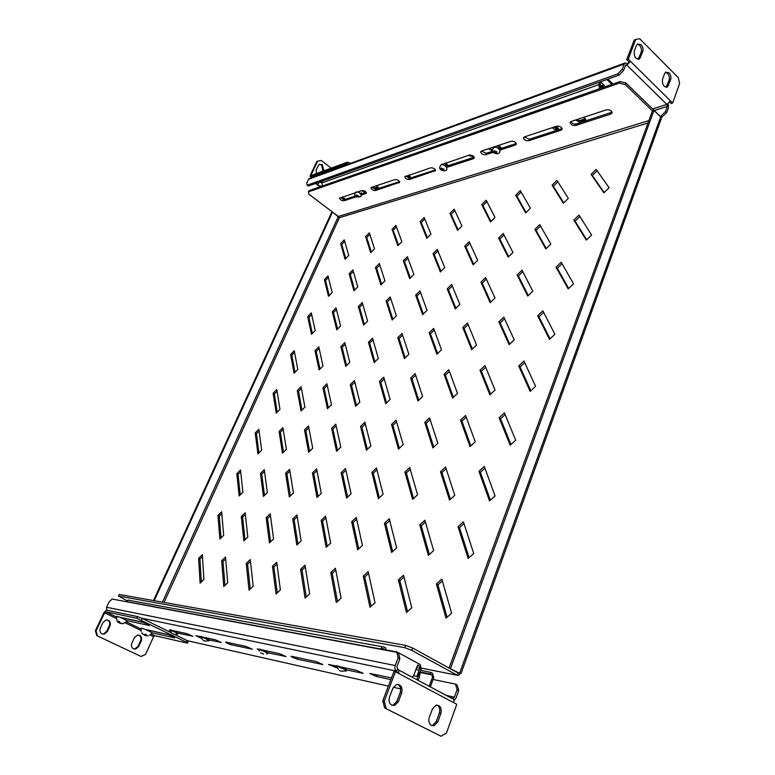 <?xml version="1.0" encoding="UTF-8"?>
<svg xmlns="http://www.w3.org/2000/svg" width="775" height="775" viewBox="0 0 775 775"><rect width="100%" height="100%" fill="white"/><g stroke="black" fill="none" stroke-linecap="round" stroke-linejoin="round"><path stroke-width="1.16" d="M575.612 125.482L610.991 113.983L612.202 112.675C611.485 110.438 609.596 109.478 606.544 109.779L571.214 121.442L570.129 122.595C570.807 124.775 572.638 125.734 575.612 125.482L576.203 123.961L612.134 112.162M570.797 121.627C571.931 123.525 573.732 124.3 576.203 123.961M528.753 140.721L561.119 130.19L562.166 129.096C561.488 126.935 559.676 125.976 556.741 126.218L524.413 136.884L523.483 137.853C524.123 139.955 525.876 140.905 528.753 140.721L529.344 139.248L561.71 128.689L561.119 130.19M524.152 137.001L529.344 139.248M499.768 150.137L515.462 145.032L516.373 144.102C515.733 142.028 513.99 141.079 511.151 141.263L481.478 151.057L480.665 151.881C481.275 153.896 482.97 154.835 485.741 154.7L493.103 152.297M481.343 151.115L486.322 153.285L492.309 151.338M499.284 149.062L516.295 143.491M446.603 167.419L473.515 158.672L474.31 157.877C473.69 155.891 472.014 154.961 469.282 155.087L441.237 164.765M446.264 166.305L474.213 157.228M409.51 179.471L435.531 170.558C434.93 168.659 433.312 167.739 430.677 167.826L404.773 176.778C405.364 178.628 406.943 179.529 409.51 179.471L410.082 178.163L435.424 169.89M405.47 176.148L410.082 178.163M340.671 243.602L344.245 239.853L348.74 255.479L345.088 259.286L340.671 243.602L341.775 244.416L344.681 241.374M345.776 258.569L341.775 244.416M324.386 279.678L327.98 275.939L332.175 292.543L328.493 296.341L324.386 279.678L325.519 280.482L328.377 277.508M329.249 295.566L325.519 280.482M307.714 316.617L311.317 312.887L315.192 330.528L311.502 334.306L307.714 316.617L308.867 317.411L311.676 314.514M312.325 333.473L308.867 317.411M290.635 354.456L294.258 350.736L297.803 369.442L294.083 373.221L290.635 354.456L291.807 355.241L294.577 352.412M294.975 372.32L291.807 355.241M273.139 393.225L276.782 389.525L279.969 409.345L276.239 413.104L273.139 393.225L274.34 393.991L277.053 391.23M277.188 412.145L274.34 393.991M255.198 432.954L258.86 429.272L261.679 450.256L257.93 453.995L255.198 432.954L256.428 433.709L259.092 431.026M258.947 452.978L256.428 433.709M236.821 473.69L240.492 470.018L242.914 492.232L239.146 495.952L236.821 473.69L238.07 474.426L240.686 471.81M240.24 494.876L238.07 474.426M217.959 515.462L221.66 511.81L223.665 535.292L219.887 538.993L217.959 515.462L219.248 516.179L221.815 513.641M221.04 537.86L219.248 516.179M198.623 558.31L202.333 554.677L203.903 579.506L200.105 583.178L198.623 558.31L199.931 559.007L202.449 556.547M201.335 581.996L199.931 559.007M365.616 236.704L369.326 232.839L374.519 248.775L370.712 252.708L365.616 236.704L366.74 237.547L369.82 234.341M371.37 252.03L366.74 237.547M349.157 273.759L352.887 269.894L357.769 286.876L353.942 290.79L349.157 273.759L350.3 274.592L353.332 271.453M354.669 290.053L350.3 274.592M332.291 311.724L336.04 307.878L340.603 325.936L336.757 329.84L332.291 311.724L333.463 312.548L336.447 309.487M337.542 329.046L333.463 312.548M314.999 350.649L318.777 346.812L322.991 366.003L319.126 369.888L314.999 350.649L316.2 351.453L319.135 348.469M319.988 369.026L316.2 351.453M297.28 390.542L301.068 386.725L304.924 407.098L301.039 410.983L297.28 390.542L298.501 391.336L301.388 388.43M301.969 410.052L298.501 391.336M279.097 431.472L282.914 427.664L286.392 449.287L282.478 453.142L279.097 431.472L280.347 432.247L283.195 429.408M283.476 452.154L280.347 432.247M260.448 473.457L264.285 469.669L267.356 492.59L263.423 496.426L260.448 473.457L261.727 474.222L264.517 471.462M264.498 495.38L261.727 474.222M241.306 516.547L245.162 512.779L247.806 537.056L243.863 540.873L241.306 516.547L242.614 517.293L245.355 514.61M244.997 539.778L242.614 517.293M221.66 560.79L225.525 557.041L227.724 582.752L223.762 586.539L221.66 560.79L222.997 561.507L225.69 558.911M224.973 585.377L222.997 561.507M392.043 229.4L395.909 225.399L401.867 241.655L397.904 245.714L392.043 229.4L393.187 230.272L396.461 226.891M398.524 245.084L393.187 230.272M375.42 267.482L379.304 263.49L384.952 280.85L380.971 284.9L375.42 267.482L376.582 268.344L379.808 265.04M381.658 284.202L376.582 268.344M358.37 306.532L362.283 302.56L367.602 321.063L363.591 325.093L358.37 306.532L359.561 307.384L362.739 304.158M364.347 324.338L359.561 307.384M340.884 346.59L344.817 342.627L349.787 362.332L345.757 366.362L340.884 346.59L342.104 347.433L345.233 344.274M346.59 365.529L342.104 347.433M322.942 387.694L326.895 383.751L331.497 404.715L327.447 408.716L322.942 387.694L324.183 388.517L327.263 385.446M328.348 407.834L324.183 388.517M304.527 429.892L308.498 425.959L312.713 448.241L308.634 452.232L304.527 429.892L305.796 430.697L308.828 427.703M309.613 451.273L305.796 430.697M285.607 473.215L289.608 469.301L293.415 492.968L289.308 496.93L285.607 473.215L286.915 474L289.889 471.084M290.354 495.923L286.915 474M266.183 517.71L270.204 513.825L273.575 538.945L269.448 542.887L266.183 517.71L267.52 518.475L270.446 515.646M270.572 541.812L267.52 518.475M246.227 563.435L250.267 559.569L253.173 586.22L249.027 590.133L246.227 563.435L247.593 564.181L250.461 561.429M250.218 589L247.593 564.181M420.108 221.64L424.138 217.504L430.948 234.089L426.822 238.293L420.108 221.64L421.261 222.551L424.739 218.986M427.393 237.712L421.261 222.551M403.329 260.817L407.379 256.69L413.889 274.437L409.723 278.622L403.329 260.817L404.511 261.708L407.941 258.22M410.372 277.973L404.511 261.708M386.105 301.01L390.183 296.903L396.354 315.861L392.169 320.046L386.105 301.01L387.316 301.892L390.697 298.491M392.886 319.329L387.316 301.892M368.425 342.279L372.533 338.191L378.345 358.428L374.141 362.593L368.425 342.279L369.665 343.151L372.998 339.818M374.935 361.809L369.665 343.151M350.271 384.662L354.398 380.583L359.842 402.167L355.609 406.313L350.271 384.662L351.54 385.514L354.824 382.269M356.481 405.461L351.54 385.514M331.623 428.207L335.769 424.138L340.826 447.127L336.553 451.253L331.623 428.207L332.911 429.03L336.147 425.872M337.503 450.343L332.911 429.03M312.451 472.944L316.626 468.904L321.257 493.375L316.965 497.472L312.451 472.944L313.778 473.757L316.965 470.677M317.992 496.494L313.778 473.757M292.747 518.95L296.941 514.929L301.126 540.95L296.806 545.028L292.747 518.95L294.103 519.744L297.232 516.751M297.91 543.992L294.103 519.744M272.471 566.263L276.704 562.272L280.405 589.93L276.065 593.97L272.471 566.263L273.866 567.029L276.946 564.123M277.247 592.875L273.866 567.029M449.955 213.387L454.16 209.114L461.939 226.029L457.618 230.378L449.955 213.387L451.127 214.336L454.828 210.568M458.141 229.855L451.127 214.336M433.031 253.716L437.265 249.443L444.724 267.598L440.374 271.938L433.031 253.716L434.233 254.646L437.885 250.964M440.975 271.337L434.233 254.646M415.652 295.13L419.914 290.877L427.035 310.32L422.656 314.65L415.652 295.13L416.882 296.05L420.486 292.446M423.334 313.982L416.882 296.05M397.788 337.687L402.08 333.444L408.851 354.252L404.443 358.563L397.788 337.687L399.048 338.588L402.603 335.071M405.199 357.827L399.048 338.588M379.43 381.426L383.751 377.202L390.145 399.445L385.708 403.736L379.43 381.426L380.719 382.308L384.235 378.878M386.541 402.923L380.719 382.308M360.559 426.405L364.899 422.201L370.896 445.945L366.43 450.217L360.559 426.405L361.877 427.267L365.335 423.915M367.35 449.335L361.877 427.267M341.145 472.663L345.514 468.488L351.085 493.811L346.58 498.054L341.145 472.663L342.492 473.506L345.902 470.251M347.578 497.114L342.492 473.506M321.16 520.277L325.558 516.121L330.673 543.11L326.139 547.334L321.16 520.277L322.545 521.091L325.907 517.923M327.224 546.327L322.545 521.091M300.593 569.286L305.021 565.159L309.642 593.912L305.088 598.097L300.593 569.286L302.017 570.08L305.321 567.009M306.251 597.031L302.017 570.08M481.759 204.59L486.157 200.163L495.002 217.426L490.478 221.941L481.759 204.59L482.951 205.578L486.894 201.607M490.963 221.466L482.951 205.578M464.719 246.14L469.146 241.722L477.681 260.293L473.118 264.798L464.719 246.14L465.93 247.109L469.834 243.214M473.68 264.246L465.93 247.109M447.194 288.852L451.651 284.444L459.856 304.401L455.264 308.886L447.194 288.852L448.434 289.802L452.29 285.994M455.894 308.266L448.434 289.802M429.166 332.775L433.661 328.387L441.508 349.787L436.877 354.262L429.166 332.775L430.445 333.705L434.252 329.995M437.594 353.565L430.445 333.705M410.624 377.968L415.148 373.589L422.617 396.529L417.957 400.975L410.624 377.968L411.932 378.878L415.691 375.255M418.752 400.21L411.932 378.878M391.54 424.477L396.093 420.118L403.155 444.666L398.466 449.093L391.54 424.477L392.886 425.368L396.587 421.832M399.348 448.26L392.886 425.368M371.893 472.363L376.476 468.032L383.102 494.285L378.374 498.683L371.893 472.363L373.269 473.234L376.921 469.795M379.343 497.783L373.269 473.234M351.647 521.701L356.267 517.4L362.429 545.435L357.662 549.804L351.647 521.701L353.061 522.544L356.655 519.192M358.728 548.836L353.061 522.544M330.789 572.541L335.43 568.269L341.097 598.193L336.311 602.533L330.789 572.541L332.233 573.364L335.778 570.109M337.454 601.497L332.233 573.364M515.733 195.203L520.335 190.602L530.391 208.223L525.644 212.912L515.733 195.203L516.935 196.23L521.149 192.026M526.06 212.495L516.935 196.23M498.577 238.051L503.227 233.459L512.963 252.476L508.187 257.145L498.577 238.051L499.817 239.049L503.983 234.941M508.681 256.661L499.817 239.049M480.936 282.139L485.615 277.557L495.022 298.046L490.207 302.705L480.936 282.139L482.205 283.127L486.322 279.097M490.788 302.134L482.205 283.127M462.772 327.515L467.48 322.962L476.538 345.001L471.684 349.641L462.772 327.515L464.07 328.484L468.139 324.551M472.353 348.992L464.07 328.484M444.056 374.257L448.812 369.714L457.492 393.39L452.59 398.011L444.056 374.257L445.392 375.207L449.413 371.361M453.346 397.294L445.392 375.207M424.787 422.404L429.573 417.89L437.836 443.3L432.905 447.892L424.787 422.404L426.153 423.334L430.125 419.585M433.758 447.107L426.153 423.334M404.918 472.043L409.733 467.548L417.57 494.789L412.6 499.352L404.918 472.043L406.323 472.944L410.237 469.292M413.53 498.49L406.323 472.944M384.429 523.232L389.282 518.766L396.645 547.935L391.637 552.468L384.429 523.232L385.873 524.103L389.738 520.558M392.663 551.538L385.873 524.103M363.291 576.038L368.173 571.611L375.042 602.824L369.985 607.319L363.291 576.038L364.773 576.891L368.58 573.442M371.109 606.321L364.773 576.891M552.091 185.157L556.925 180.372L568.327 198.352L563.338 203.224L552.091 185.157L553.311 186.213L557.806 181.776M563.696 202.876L553.311 186.213M534.866 229.381L539.739 224.605L550.841 244.077L545.813 248.94L534.866 229.381L536.116 230.427L540.572 226.068M546.259 248.513L536.116 230.427M517.119 274.931L522.04 270.175L532.822 291.216L527.746 296.069L517.119 274.931L518.407 275.958L522.815 271.696M528.279 295.556L518.407 275.958M498.838 321.867L503.798 317.13L514.232 339.838L509.117 344.672L498.838 321.867L500.156 322.884L504.525 318.709M509.737 344.081L500.156 322.884M479.996 370.266L484.985 365.548L495.041 390.019L489.887 394.824L479.996 370.266L481.343 371.254L485.663 367.185M490.604 394.155L481.343 371.254M460.553 420.186L465.591 415.487L475.24 441.818L470.037 446.594L460.553 420.186L461.939 421.145L466.201 417.173M470.842 445.858L461.939 421.145M440.491 471.694L445.567 467.025L454.78 495.332L449.529 500.078L440.491 471.694L441.915 472.634L446.129 468.759M450.43 499.265L441.915 472.634M419.779 524.878L424.894 520.248L433.632 550.637L428.343 555.346L419.779 524.878L421.242 525.789L425.407 522.021M429.34 554.454L421.242 525.789M398.379 579.816L403.533 575.224L411.767 607.823L406.429 612.492L398.379 579.816L399.89 580.698L403.998 577.046M407.524 611.533L399.89 580.698M591.092 174.375L596.178 169.396L609.121 187.734L603.861 192.82L591.092 174.375L592.333 175.479L597.147 170.771M604.151 192.539L592.333 175.479M573.829 220.061L578.964 215.101L591.616 235.038L586.307 240.105L573.829 220.061L575.098 221.156L579.874 216.545M586.694 239.746L575.098 221.156M556.033 267.181L561.207 262.231L573.548 283.863L568.191 288.91L556.033 267.181L557.332 268.257L562.059 263.742M568.666 288.465L557.332 268.257M537.666 315.793L542.887 310.862L554.89 334.277L549.485 339.314L537.666 315.793L539.003 316.849L543.692 312.432M550.056 338.782L539.003 316.849M518.708 365.965L523.977 361.053L535.612 386.367L530.158 391.375L518.708 365.965L520.083 367.001L524.723 362.681M530.827 390.765L520.083 367.001M499.139 417.783L504.448 412.901L515.685 440.219L510.183 445.199L499.139 417.783L500.553 418.781L505.135 414.577M510.948 444.511L500.553 418.781M478.911 471.316L484.268 466.463L495.07 495.923L489.519 500.863L478.911 471.316L480.364 472.295L484.908 468.187M490.381 500.098L480.364 472.295M468.139 558.465L458.006 526.661L463.411 521.846L473.738 553.563L468.139 558.465M445.993 618.121L436.373 583.914L441.827 579.128L451.641 613.257L445.993 618.121M469.098 557.622L459.498 527.61L463.983 523.609M447.059 617.2L437.914 584.825L442.351 580.94M648.888 120.58L338.365 216.477L339.334 217.736L332.504 212.05L331.69 212.311L153.469 600.557M154.196 600.683L332.504 212.05M659.699 115.814L625.997 83.041L625.386 84.659L619.351 83.128L619.961 81.52L625.997 83.041M461.125 673.281L661.23 118.904L660.678 116.938L653.974 110.418L652.414 110.903L625.386 84.659M371.7 187.298L376.146 189.236L399.551 181.592M340.302 197.654L344.594 199.524L355.444 195.988M360.966 194.186L366.275 192.452M619.351 83.128L308.363 191.909L308.934 190.689L619.961 81.52M371.545 187.347L370.993 187.87C371.564 189.642 373.095 190.514 375.575 190.505L399.677 182.28C399.086 180.459 397.517 179.568 394.979 179.606L371.545 187.347M361.363 195.126L366.42 193.149C365.839 191.396 364.318 190.534 361.867 190.543L339.586 198.187C340.167 199.882 341.649 200.735 344.032 200.754L356.423 196.724M308.363 191.909L309.012 194.312L338.365 216.477L162.43 602.146M461.057 673.456L458.083 672.991L449.083 668.04L459.614 673.291L660.678 116.938M661.23 118.904L660.862 119.931M653.974 110.418L450.604 668.341M652.414 110.903L449.083 668.04M421.532 668.147L457.26 675.257L411.767 650.332L404.841 647.706L405.722 645.41L412.639 648.026L458.083 672.991L457.26 675.257L458.722 675.354L460.224 673.388M126.974 600.741L118.449 596.023L404.841 647.706M405.722 645.41L119.185 594.454L118.449 596.023M412.639 648.026L411.767 650.332M436.373 583.914L437.914 584.825M458.006 526.661L459.498 527.61M200.367 636.566L195.968 635.732L201.209 638.203M431.442 725.497L434.087 725.749L437.836 721.825L440.859 713.494C441.915 707.914 440.307 705.153 436.005 705.211L432.363 709.067L429.302 717.427C428.265 721.118 428.982 723.811 431.442 725.497L432.566 725.361L436.315 721.447L439.328 713.126C440.365 709.406 439.619 706.713 437.1 705.056M391.772 705.173L394.707 705.415L398.466 701.511L401.653 693.044C402.767 687.231 401.024 684.412 396.432 684.577L392.78 688.413L389.554 696.909C388.459 700.658 389.195 703.419 391.772 705.173M391.888 705.221L393.216 705.047L396.974 701.143L400.152 692.695C401.256 688.83 400.442 686.059 397.73 684.383M226.552 642.988L230.921 644.703L252.33 649.217L246.343 646.505L225.544 642.01L226.552 642.988M257.184 648.859L258.86 650.215M292.456 657.316L297.28 659.196L322.778 664.543L316.345 661.647L291.623 656.309L291.003 656.367L292.456 657.316M336.021 665.909L328.561 664.524L337.261 667.924M391.491 677.902L369.762 673.485L376.534 676.498L390.832 679.627M345.078 669.629L363.068 673.301L356.374 670.307L340.583 666.897M266.271 652.424L286.014 656.551L279.814 653.751L262.173 649.934M150.059 631.673L150.641 630.666M209.047 639.927L221.359 642.475L215.566 639.85L203.796 637.312M176.274 632.768L192.781 636.256L187.172 633.708L172.641 630.569M452.435 698.663L452.6 698.188L453.956 699.476L453.811 702.722L456.785 704.301L446.448 733.082L441.023 736.25L384.671 707.943L441.023 736.25M397.255 672.652L396.703 671.169L397.594 668.835L398.873 670.094L398.621 673.378L395.453 671.702L384.245 701.21L386.153 708.311M384.671 707.943L382.763 700.842L384.245 701.21M395.453 671.702L393.971 671.392L382.763 700.842M452.929 698.294L454.373 697.19L446.323 695.398M454.16 700.426L456.029 698.072L458.722 690.593L457.076 689.702L454.373 697.19M457.076 689.702L455.555 684.151L457.202 685.042L458.722 690.593M433.08 679.462L455.555 684.151M106.698 610.225L106.572 607.271L109.013 602.107L112.094 599.027L396.839 652.298L398.592 653.248L399.881 658.818L398.118 657.868L396.839 652.298M399.881 658.818L396.965 666.49L397.594 668.835M398.118 657.868L395.202 665.541C394.456 668.069 394.959 669.949 396.703 671.169L397.023 671.344M319.193 164.329L321.48 164.968L322.807 170.054L322.138 171.478M316.384 173.6L316.142 169.783L319.145 164.368L322.284 164.668L323.621 169.754L322.952 171.178M311.831 175.276L311.211 174.792L317.653 161.132L316.849 161.442L310.407 175.092L310.126 176.419L310.814 176.642L346.677 163.477L347.248 162.227L350.852 163.244M311.211 174.792L311.376 175.441L347.248 162.227M348.673 164.038L346.677 163.477M317.653 161.132L321.199 160.406L331.167 168.156M145.051 629.416L167.526 634.434L172.999 636.595L174.501 637.864L151.871 632.739M120.319 617.336L142.222 622.015L147.725 624.185L149.372 625.522L127.303 620.746M131.866 643.25C130.975 645.74 131.517 647.6 133.484 648.83L135.615 649.082L138.696 646.515L141.263 640.915C142.203 637.118 140.934 635.18 137.456 635.103L134.453 637.631L131.866 643.25M100.333 628.157C99.413 630.676 99.956 632.565 101.98 633.824L104.315 634.076L107.367 631.528L110.021 625.861C110.98 621.938 109.633 619.971 105.972 619.971L103.007 622.48L100.333 628.157M116.269 618.44L104.615 612.773L96.052 630.928L95.364 630.763L103.927 612.628L106.398 610.167L137.543 616.6L136.778 618.266L186.174 642.087L187.414 643.153L154.651 635.636L153.624 636.624L150.137 634.919M104.615 612.773L105.652 611.746L136.778 618.266M168.562 634.744L150.505 630.705M143.966 622.567L125.967 618.712M141.534 620.145L142.3 618.479L171.488 632.855M174.549 634.367L186.901 640.45L186.174 642.087M187.414 643.153L188.141 641.526L186.901 640.45M142.3 618.479L137.543 616.6M95.364 630.763L96.788 635.626L141.069 656.473L145.516 654.488L153.624 636.624M133.726 648.927L134.898 648.898L137.979 646.34L140.537 640.741C141.447 638.067 140.808 636.178 138.609 635.045M102.31 633.96L103.617 633.902L106.669 631.354L109.323 625.696C110.273 622.955 109.585 621.017 107.26 619.893M96.788 635.626L141.069 656.473M97.476 635.8L96.052 630.928M664.572 73.673L665.696 72.123L669.038 72.811C670.782 74.894 671.324 77.209 670.646 79.757L667.469 86.936C663.729 87.246 662.083 84.698 662.528 79.282L664.572 73.673M665.463 72.308L667.488 73.344C669.232 75.427 669.765 77.733 669.096 80.28L666.132 87.284M636.43 45.463L637.515 43.972L641.07 44.679C642.882 46.829 643.434 49.193 642.717 51.77L639.491 58.929C635.577 59.317 633.843 56.711 634.289 51.111L636.43 45.463M637.283 44.156L639.53 45.26C641.332 47.411 641.884 49.765 641.177 52.342L638.164 59.326M315.551 183.452L317.731 185.118M318.632 185.806L319.697 186.62M652.637 108.955L666.839 104.441L670.482 100.886L672.642 103.027L679.636 83.545L678.27 77.636L639.714 38.75L635.742 39.399L628.244 59.123L630.521 61.37L626.849 65.071L625.396 65.604M670.482 100.886L630.521 61.37L628.98 61.942L626.849 65.071L666.839 104.441L667.304 106.417L654.265 110.534M672.642 103.027L671.082 103.511L669.755 102.203M628.98 61.942L626.704 59.685L634.202 39.99L635.742 39.399M626.704 59.685L628.244 59.123M668.098 103.802L668.515 107.609L666.645 112.811L665.425 111.619L667.304 106.417M661.017 117.567L666.645 112.811M660.029 116.308L660.891 116.047L662.102 117.228M665.425 111.619L660.891 116.047M309.903 178.221L308.537 179.277L306.668 183.229L307.171 185.206L617.627 73.945L618.905 75.194L308.285 186.048L307.171 185.206M618.905 75.194L623.497 70.573L625.822 64.877L626.849 65.071M623.497 70.573L622.218 69.324L624.224 64.063L624.989 63.008L627.45 63.482M622.218 69.324L617.627 73.945M341.572 197.237L344.991 199.398M343.451 197.741L342.066 197.073M601.933 85.395L603.677 84.775M607.958 79.098L613.006 83.962M600.925 82.15L604.403 85.483L602.659 86.093M601.167 81.52L599.618 85.541L600.819 88.243M611.843 84.368L606.806 79.515M599.637 88.65L598.707 84.678L599.724 82.034M322.797 180.866L321.838 182.919L322.613 185.893M603.812 87.188L600.315 84.63L599.608 86.732M600.422 87.856L600.887 85.918L602.64 87.604M553.428 127.313L558.213 128.359M556.198 126.393L558.232 128.698C557.322 130.171 555.656 130.142 553.214 128.592L552.517 127.613M576.261 119.776L580.669 121.094L585.697 119.331M583.672 117.335L585.706 119.65L584.708 120.726L580.243 122.179L575.36 120.077M371.816 187.259L375.284 188.364L378.297 187.376M376.388 185.748L378.336 187.821L374.897 189.265L375.284 188.364M358.195 191.754L359.213 192.326M470.231 154.971L473.312 156.133M473.98 156.821L469.863 156.007L469.156 155.126M406.187 175.915L410.488 177.088M408.454 175.16L410.508 177.494L408.706 178.192M492.038 150.767L488.541 148.732M364.909 192.898L361.867 190.534M342.424 196.957L345.427 199.252M489.461 148.422L491.873 149.672M363.514 190.602L366.168 192.491M205.53 641.051L208.969 640.799L206.944 639.278C202.101 637.108 200.028 636.469 200.725 637.37L202.624 639.714M203.273 640.441L205.462 641.196L203.273 640.441M175.596 634.299L177.698 633.94C177.368 633.156 174.879 631.935 170.219 630.288L169.735 630.588L171.43 632.788M174.026 634.299L171.488 633.127L174.026 634.299M342.259 671.16L346.202 670.917C347.026 670.888 346.415 670.327 344.371 669.251C337.871 666.374 335.352 665.696 336.796 667.227L338.452 669.232M339.373 670.491L342.162 671.392L339.373 670.491M266.532 653.926L267.549 653.654C269.826 653.897 261.204 649.789 258.734 649.46L259.441 651.107M263.636 654.129L260.623 652.792L263.636 654.129M152.094 633.078L152.113 633.039C152.578 632.545 142.455 628.05 141.195 628.196L141.157 631.412M143.821 634.667L141.815 632.788L143.104 634.425L144.479 634.928L145.303 634.057L146.184 634.463L145.361 635.335L146.175 635.82L148.141 635.742M144.518 634.899L146.727 635.868M144.586 635.326L145.012 634.415M145.807 634.308L145.361 635.335M127.565 621.114L119.989 617.21L116.376 616.299M120.135 623.1L118.207 622.441L118.875 622.587L118.662 621.259L119.524 621.598L119.737 622.926L123.593 623.623L120.968 623.497M120.009 623.391L120.503 623.265M118.207 622.441L116.977 620.94M118.875 622.587L119.389 621.55M343.151 199.485L343.693 198.284M317.459 187.695L320.24 186.717M322.109 182.348L319.029 182.338L317.605 185.39L321.722 186.203M318.07 182.561L318.244 184.014M322.458 181.592L321.315 181.398M358.786 196.036L357.314 195.91L356.432 194.942M357.033 196.482L356.171 195.029L358.835 196.133L357.033 196.482M444.036 169.124L443.571 170.025C441.585 169.793 440.781 169.144 441.149 168.078L443.62 169.347L441.392 167.981M444.501 163.263L446.565 165.618M497.037 151.89L494.218 150.747M496.494 152.917C494.373 152.694 493.53 151.997 493.985 150.844L496.998 151.822L496.494 152.917M497.531 145.758L499.613 148.257M129.483 600.267L128.03 600.131L126.335 601.691M429.176 686.253L432.547 677.127L431.966 674.918L430.212 673.969L430.793 672.39L432.547 673.339L433.709 677.747L430.348 686.882M381.707 649.46L382.588 648.636L385.311 649.702L385.931 648.094L384.09 647.096L128.03 600.131M380.302 649.198L382.327 646.951M420.67 670.346L430.793 672.39M381.959 649.072L385.311 649.702M420.573 672.012L430.212 673.969M418.064 680.324L419.372 677.486L420.321 670.927M419.304 672.603L416.882 679.694M394.204 651.804L396.49 651.668L420.147 664.504L421.319 668.941L418.248 676.43L416.931 676.372L419.168 670.152L415.933 669.493M419.168 670.152L420.137 668.302L419.556 666.083L417.599 665.028L413.618 675.674L412.629 676.701M413.618 675.674L416.931 676.372M611.582 112.423L610.991 113.983M516.053 143.588L515.462 145.032M486.322 153.285L485.741 154.7M474.097 157.277L473.515 158.672M446.7 166.218L446.361 167.003M435.414 169.899L434.833 171.246M164.038 602.437L339.334 217.736L648.016 122.963M344.594 199.524L344.032 200.754M366.352 192.607L365.877 193.653M376.146 189.236L375.575 190.505M399.59 181.679L399.057 182.871M436.315 721.447L437.836 721.825M396.974 701.143L398.466 701.511M231.522 643.308L230.921 644.703M297.91 657.665L297.28 659.196M335.711 665.841L335.071 667.449M377.183 674.812L376.534 676.498M362.497 672.826L362.274 673.388M322.284 664.127L322.09 664.611M450.798 697.791L452.6 698.188M396.703 671.169L141.505 618.159M187.104 640.634L388.353 686.137M393.322 687.26L400.627 688.917M398.621 673.378L453.811 702.722M395.202 665.541L106.572 607.271M400.152 692.695L401.653 693.044M439.328 713.126L440.859 713.494M323.621 169.754L322.807 170.054M310.814 176.642L311.908 177.485M105.652 611.746L116.269 616.919M126.78 622.044L140.953 628.951M151.319 634.008L154.651 635.636M140.953 630.453L125.569 622.964M110.021 625.861L109.323 625.696M107.367 631.528L106.669 631.354M141.263 640.915L140.537 640.741M138.696 646.515L137.979 646.34M126.189 618.77L125.705 619.797M150.689 630.743L150.224 631.761M624.224 64.063L308.537 179.277M639.055 57.97L640.596 57.408M641.177 52.342L642.717 51.77M667.062 85.87L668.612 85.357M669.096 80.28L670.646 79.757M321.838 182.919L598.707 84.678M585.464 118.749L578.45 121.045M557.971 127.768L555.578 128.553M472.74 155.746L472.091 155.959M410.062 176.322L408.028 176.991M377.977 186.852L373.666 188.267M585.125 119.631L584.708 120.726M378.229 187.395L377.822 188.306M580.243 122.179L580.669 121.094M365.17 191.9L364.763 192.791M207.07 638.726L200.861 636.44M170.529 629.842L169.909 629.746M177.93 633.282L170.616 629.862M344.468 668.583L336.621 665.783M345.912 670.133C347.093 670.239 346.628 669.736 344.517 668.612M267.85 652.908C266.145 651.494 263.258 650.186 259.189 648.985M445.78 162.847L448.328 165.685M498.955 145.293L501.512 148.335M380.389 648.985L126.412 601.545M383.47 648.704L382.811 648.578M420.641 672.603L431.966 674.918M419.556 666.083L417.367 665.657M420.137 668.302L416.64 667.604M570.361 122.004L570.129 122.595M432.566 725.361L434.087 725.749M393.216 705.047L394.707 705.415M453.956 699.476L398.873 670.094M453.365 698.265L450.488 697.626M311.647 177.582L310.504 176.71M104.315 634.076L103.617 633.902M135.615 649.082L134.898 648.898M309.235 178.463L624.989 63.008M638.435 59.317L639.491 58.929M666.413 87.284L667.469 86.936M585.677 119.253L579.642 121.229M558.194 128.253L556.731 128.737M410.333 176.71L408.822 177.204M378.229 187.23L374.567 188.432M365.325 191.464L364.822 191.628M200.338 636.885C200.124 635.975 202.391 636.604 207.119 638.774C209.269 639.859 209.967 640.518 209.211 640.76M207.942 638.203L207.584 639.007M169.415 630.182L170.471 629.842C175.247 631.393 177.727 632.749 177.911 633.902M176.71 631.451L176.361 632.235M335.953 666.345C336.602 665.386 339.469 666.161 344.555 668.67L346.561 670.85M344.923 667.837L344.584 668.68M258.23 649.46L258.966 648.975C263.703 650.138 266.668 651.678 267.84 653.606M266.416 650.855L266.067 651.678M149.546 635.229L152.113 633.039M126.034 618.557L125.511 619.69M122.721 623.817L127.584 621.085M116.376 616.29L117.102 620.823M319.678 186.659L319.93 186.126M356.771 196.918C361.818 197.286 362.613 195.852 359.145 192.626C354.747 189.681 353.109 196.366 356.723 196.898M360.743 193.876L361.305 192.617M444.986 170.771C449.926 169.241 443.988 163.477 441.062 164.833C438.418 168.204 439.561 170.209 444.501 170.849M446.119 166.664L446.671 165.356M441.74 164.736L442.021 164.087M497.928 153.712C502.878 151.561 497.288 146 493.937 147.405C490.992 151.009 492.164 153.14 497.434 153.789M499.207 149.246L499.749 147.918M494.566 147.308L494.838 146.649M394.785 651.523L381.92 649.121"/></g></svg>
